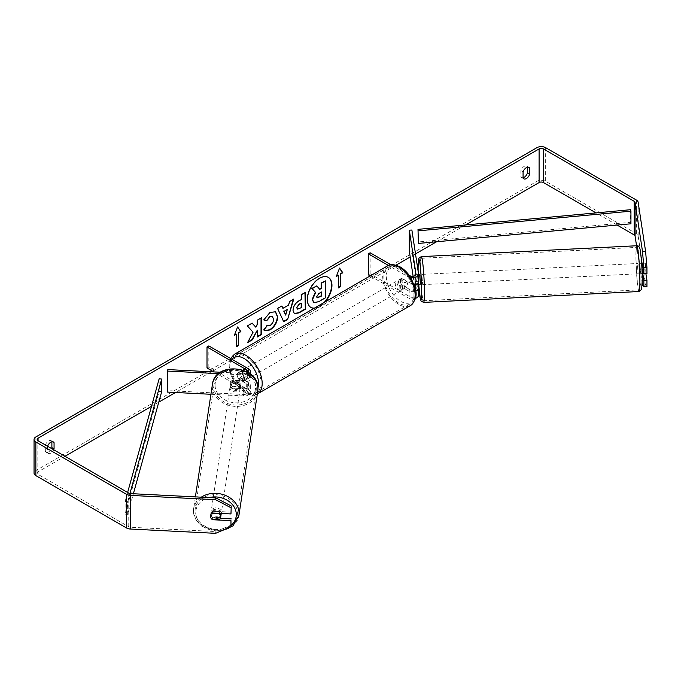 <?xml version="1.0" encoding="UTF-8"?>
<svg xmlns="http://www.w3.org/2000/svg" width="681" height="681" viewBox="0 0 681 681"><rect width="100%" height="100%" fill="white"/><g stroke="black" fill="none" stroke-linecap="round" stroke-linejoin="round"><path stroke-width="0.51" stroke-dasharray="3.4 2.55" d="M414.993 274.741L417.555 274.613L418.534 281.066L418.534 273.915M418.083 284.811L417.555 274.613M418.534 284.786L418.023 280.555L414.942 280.708L414.84 275.745L414.993 281.466L417.555 281.338M414.15 284.794A6.18 3.567 180 0 1 408.013 283.9L400.002 279.27A5.15 2.971 -120 0 0 399.611 279.44A5.15 2.971 -120 0 0 400.002 286.003L408.013 290.625A6.18 3.567 0 0 0 415.674 291.119M415.393 298.363A6.18 3.567 180 0 1 408.013 297.776L370.166 275.924M414.644 286.301L415.972 295.069A3.601 2.077 180 0 1 415.98 295.248A3.601 2.077 180 0 1 413.759 297.171A3.601 2.077 180 0 1 409.834 296.72L370.141 273.805L368.319 274.86M415.121 275.575L415.972 281.193A3.601 2.077 180 0 1 415.98 281.372A3.601 2.077 180 0 1 413.759 283.296A3.601 2.077 180 0 1 409.834 282.845L401.816 278.223A5.15 2.971 -120 0 0 401.432 278.384A5.15 2.971 -120 0 0 401.816 284.947L409.834 289.57A3.601 2.077 0 0 0 415.376 289.255M410.728 277.661A6.18 3.567 180 0 1 408.013 276.75L388.434 265.445M370.141 252.779L370.141 273.805M409.145 275.303L390.885 264.756M411.886 230.033L411.886 251.051L418.534 294.941L418.534 287.791M409.324 251.187L411.886 251.051M415.444 284.471L414.993 281.466M413.12 276.265L414.406 284.743M401.816 284.947L400.002 286.003M401.816 278.223L400.002 279.27M232.655 386.74A5.15 4.188 8.6 0 1 230.604 383.267A5.15 4.188 8.6 0 1 230.646 382.756A5.15 4.188 8.6 0 1 232.655 380.007L243.832 380.577A3.601 2.077 0 0 0 247.756 378.5A3.601 2.077 0 0 0 246.692 377.027L238.682 372.405A5.15 2.971 -120 0 0 238.299 372.567A5.15 2.971 -120 0 0 238.682 379.13L246.692 383.761A3.601 2.077 180 0 1 247.756 385.233A3.601 2.077 180 0 1 243.832 387.302L232.655 386.74L232.434 388.221A5.15 4.188 8.6 0 1 230.382 384.748A5.15 4.188 8.6 0 1 230.416 384.237A5.15 4.188 8.6 0 1 232.434 381.488L243.611 382.058A6.18 3.567 0 0 0 250.327 378.5A6.18 3.567 0 0 0 248.514 375.98L240.504 371.358A5.15 2.971 -120 0 0 240.112 371.52A5.15 2.971 -120 0 0 240.504 378.083L248.514 382.705A6.18 3.567 180 0 1 250.327 385.233A6.18 3.567 180 0 1 243.611 388.783L232.434 388.221M210.931 394.282L243.611 395.933A6.18 3.567 0 0 0 250.327 392.375A6.18 3.567 0 0 0 248.514 389.855L208.829 366.94L207.007 367.987M167.824 369.587L167.824 390.613L243.832 394.452A3.601 2.077 0 0 0 247.756 392.375A3.601 2.077 0 0 0 246.692 390.903L213.791 371.911M218.61 373.648L243.611 374.908A6.18 3.567 0 0 0 249.331 373.299M220.499 372.252L243.832 373.426A3.601 2.077 0 0 0 247.501 372.115M208.829 345.914L208.829 366.94M167.824 390.613L167.603 392.094M238.682 379.13L240.504 378.083M238.682 372.405L240.504 371.358M232.655 380.007L232.434 381.488M221.121 514.325A5.15 4.188 8.6 0 1 215.715 517.739A5.15 4.188 8.6 0 1 210.897 513.295A5.15 4.188 8.6 0 1 210.94 512.784A5.15 4.188 8.6 0 1 216.115 509.354A5.15 4.188 8.6 0 1 221.138 513.431M211.919 519.271L212.234 517.202A5.15 4.188 8.6 0 0 219.563 517.569L219.248 519.646M240.861 383.786A5.15 4.188 8.6 0 1 240.827 384.305A5.15 4.188 8.6 0 1 239.397 386.655L239.125 388.434A5.15 4.188 8.6 0 1 231.804 388.068L232.068 386.289A5.15 4.188 8.6 0 1 230.604 383.267A5.15 4.188 8.6 0 1 230.646 382.756A5.15 4.188 8.6 0 1 232.068 380.398L231.804 382.177A5.15 4.188 8.6 0 1 239.125 382.552L239.397 380.773A5.15 4.188 8.6 0 1 240.861 383.786M240.461 386.45A5.15 4.188 8.6 0 1 240.419 386.97A5.15 4.188 8.6 0 1 235.013 390.375A5.15 4.188 8.6 0 1 230.204 385.94A5.15 4.188 8.6 0 1 230.238 385.42A5.15 4.188 8.6 0 1 235.643 382.015A5.15 4.188 8.6 0 1 240.461 386.45M232.068 386.289L239.397 386.655M239.397 380.773L232.068 380.398M219.308 513.338L219.563 511.686A5.15 4.188 8.6 0 0 212.234 511.312L211.919 513.389M212.234 511.312L219.563 511.686M219.563 517.569L212.234 517.202M239.125 388.434L231.804 388.068M231.804 382.177L239.125 382.552M240.24 387.932A5.15 4.188 8.6 0 1 240.197 388.451A5.15 4.188 8.6 0 1 234.792 391.856A5.15 4.188 8.6 0 1 229.974 387.421A5.15 4.188 8.6 0 1 230.016 386.902A5.15 4.188 8.6 0 1 235.422 383.497A5.15 4.188 8.6 0 1 240.24 387.932M221.385 512.333A5.15 4.188 8.6 0 1 221.351 512.844A5.15 4.188 8.6 0 1 215.937 516.258A5.15 4.188 8.6 0 1 211.127 511.814A5.15 4.188 8.6 0 1 211.161 511.303A5.15 4.188 8.6 0 1 216.567 507.89A5.15 4.188 8.6 0 1 221.385 512.333M195.064 511.005A21.264 17.297 8.6 0 1 195.226 508.886A21.264 17.297 8.6 0 1 217.554 494.806A21.264 17.297 8.6 0 1 237.439 513.142A21.264 17.297 8.6 0 1 237.286 515.262A21.264 17.297 8.6 0 1 214.958 529.341A21.264 17.297 8.6 0 1 195.064 511.005M213.919 386.604A21.264 17.297 8.6 0 1 214.081 384.493A21.264 17.297 8.6 0 1 236.401 370.413A21.264 17.297 8.6 0 1 256.294 388.749A21.264 17.297 8.6 0 1 256.133 390.86A21.264 17.297 8.6 0 1 233.804 404.94A21.264 17.297 8.6 0 1 213.919 386.604M314.103 308.289A17.365 10.028 120 0 0 319.67 306.612A17.365 10.028 120 0 0 325.237 301.862M314.528 308.042A17.365 10.028 120 0 0 319.304 306.399A17.365 10.028 120 0 0 324.088 302.526M328.174 277.286A17.365 10.028 120 0 0 327.995 277.176A17.365 10.028 120 0 0 319.304 278.035A17.365 10.028 120 0 0 307.957 293.341A17.365 10.028 120 0 0 310.621 307.259A17.365 10.028 120 0 0 310.808 307.361M47.593 446.242A5.15 2.971 120 0 0 47.508 446.464L47.508 452.652L45.329 451.392A5.15 2.971 120 0 0 46.027 452.124A5.15 2.971 120 0 0 48.606 451.869A5.15 2.971 120 0 0 51.518 448.507M47.508 452.652A5.15 2.971 120 0 0 48.215 453.393A5.15 2.971 120 0 0 50.786 453.137A5.15 2.971 120 0 0 53.705 449.766M523.076 178.09L520.897 176.83L520.897 170.642A5.15 2.971 -60 0 1 526.745 166.121A5.15 2.971 -60 0 1 527.443 166.854L527.443 167.203M523.076 177.741A5.15 2.971 -60 0 1 521.595 177.562A5.15 2.971 -60 0 1 520.897 176.83M642.26 263.258L645.333 263.104L646.95 273.771M645.937 273.822L645.333 263.104M642.209 263.343L642.779 273.464M465.693 224.943L436.572 241.755M415.504 253.919L410.2 256.984M396.036 265.164L212.463 371.145M211.357 371.783L175.494 392.494M158.784 402.139L151.514 406.336M64.993 456.287L38.042 471.848A3.09 1.788 0 0 0 37.14 473.108A3.09 1.788 0 0 0 38.042 474.368L128.752 526.736A3.09 1.788 0 0 0 130.667 527.256L215.851 531.555L215.579 533.334M646.95 286.667L645.605 285.067L638.148 235.89A6.18 3.567 0 0 0 636.369 233.677L545.651 181.299A6.18 3.567 0 0 0 536.917 181.299L35.863 470.588A6.18 3.567 0 0 0 34.05 473.108M51.884 441.765L51.884 441.424A5.15 2.971 120 0 0 51.177 440.684A5.15 2.971 120 0 0 45.329 445.204L45.329 451.392M231.242 512.155L212.77 511.218A5.15 4.188 -171.4 0 0 210.761 513.968A5.15 4.188 -171.4 0 0 212.77 517.943L220.338 518.326M231.242 525.051L215.851 531.555M617.088 225.07L596.011 212.898M642.226 283.236L636.548 245.756M645.605 285.067L642.523 285.22M642.26 269.991L645.333 269.829M523.076 171.901L520.897 170.642M527.945 167.143L527.443 166.854M212.77 517.943L212.566 519.305M212.77 511.218L212.506 512.997M47.508 446.464L45.329 445.204M52.377 441.705L51.884 441.424M325.212 280.683L325.212 297.537L318.308 301.521L313.95 302.662M316.452 285.739L319.517 289.076M234.528 334.865L237.592 326.957M236.137 333.928L236.503 346.34M338.457 287.467L338.457 287.893M338.091 275.064L338.091 287.68M339.478 268.288L336.482 275.992M282.564 308.144L288.574 305.097M288.208 304.884L289.595 301.521M289.238 301.308L293.766 299.112M293.4 298.899L293.247 299.41M283.373 321.526L277.576 308.459M277.21 308.255L281.874 305.982M285.339 314.903L286.965 309.208M297.393 308.995L301.291 307.676M300.925 307.463L300.925 303.019M294.192 313.583L292.668 310.187C292.941 306.024 295.035 302.807 298.925 300.517L301.291 299.572M300.925 299.368L301.291 294.771M300.925 294.558L305.326 292.438M304.96 292.226L304.96 292.651M252.098 323.169L246.999 325.697L252.702 331.987L247.552 342.611M261.027 318.018L256.984 319.925L256.984 324.275L255.511 327.025M256.984 329.919L257.35 336.533M247.186 342.407L247.875 342.007M263.785 319.806L269.821 312.179L275.354 311.711M264.492 330.583L263.836 330.038M263.479 329.825L266.875 325.569M272.221 316.376L273.175 319.04C273.03 321.824 271.872 323.977 269.693 325.492L266.85 325.612M321.168 292.2L318.495 293.324L316.325 296.575L316.963 297.793M640.021 265.539L640.736 273.651L640.021 265.539M645.92 267.42L645.92 273.302L645.282 263.189L645.92 267.42L642.907 267.573M642.268 263.343L645.282 263.189M418.56 278.904L415.58 279.048L415.665 284.394M420.143 284.794L419.615 274.503M418.56 277.499L418.083 274.579L415.001 274.818M415.58 279.048L415.061 275.618M414.942 280.708L415.512 284.454M645.282 269.072L641.689 269.259L642.268 273.566M643.792 273.413L645.92 273.302M641.689 263.368L642.336 267.599M642.336 273.481L641.689 269.259M418.662 284.786L418.023 280.555M418.023 274.664L418.56 278.231M421.999 276.554L422.705 284.658L421.999 276.554M637.459 265.675L638.165 273.779L637.459 265.675M639.765 280.87A21.264 1.515 87.1 0 1 638.982 289.876A21.264 1.515 87.1 0 1 637.058 278.452A21.264 1.515 87.1 0 1 636.054 256.405A21.264 1.515 87.1 0 1 636.837 247.39A21.264 1.515 87.1 0 1 638.761 258.823A21.264 1.515 87.1 0 1 639.765 280.87M424.297 291.749A21.264 1.515 87.1 0 1 423.514 300.755A21.264 1.515 87.1 0 1 421.59 289.331A21.264 1.515 87.1 0 1 420.594 267.284A21.264 1.515 87.1 0 1 421.369 258.278A21.264 1.515 87.1 0 1 423.293 269.702A21.264 1.515 87.1 0 1 424.297 291.749M400.726 280.529A5.15 2.971 60 0 1 404.088 285.067A5.15 2.971 60 0 1 403.305 289.195A5.15 2.971 60 0 1 400.726 288.94A5.15 2.971 60 0 1 397.363 284.403A5.15 2.971 60 0 1 398.155 280.274A5.15 2.971 60 0 1 400.726 280.529M406.608 287.288L404.42 288.548A5.15 2.971 60 0 1 404.395 288.565A5.15 2.971 60 0 1 401.816 288.31A5.15 2.971 60 0 1 399.219 285.552L401.407 284.283A5.15 2.971 60 0 1 401.407 278.401L406.608 281.406A5.15 2.971 60 0 1 406.608 287.288L401.407 284.283M406.608 281.406L404.42 282.666A5.15 2.971 60 0 0 401.816 279.9A5.15 2.971 60 0 0 399.245 279.644A5.15 2.971 60 0 0 399.219 279.661L401.407 278.401M243.475 375.589A5.15 2.971 60 0 1 243.475 381.471L245.654 380.211A5.15 2.971 60 0 1 245.628 380.228A5.15 2.971 60 0 1 243.057 379.972A5.15 2.971 60 0 1 240.453 377.214L238.273 378.474A5.15 2.971 60 0 1 238.273 372.584L243.475 375.589L245.654 374.329A5.15 2.971 60 0 0 243.057 371.562A5.15 2.971 60 0 0 240.478 371.307L241.576 370.677A5.15 2.971 60 0 1 244.147 370.932A5.15 2.971 60 0 1 247.509 375.469A5.15 2.971 60 0 1 246.726 379.598A5.15 2.971 60 0 1 244.147 379.343A5.15 2.971 60 0 1 240.785 374.805A5.15 2.971 60 0 1 241.576 370.677M243.475 381.471L238.273 378.474M240.478 371.307A5.15 2.971 60 0 0 240.453 371.324L238.273 372.584M399.219 279.661L404.42 282.666M404.42 288.548L399.219 285.552M245.654 380.211L240.453 377.214M240.453 371.324L245.654 374.329M245.969 369.885A5.15 2.971 60 0 1 249.331 374.422A5.15 2.971 60 0 1 248.539 378.542A5.15 2.971 60 0 1 245.969 378.295A5.15 2.971 60 0 1 242.606 373.75A5.15 2.971 60 0 1 243.389 369.63A5.15 2.971 60 0 1 245.969 369.885M398.904 281.585A5.15 2.971 60 0 1 402.267 286.122A5.15 2.971 60 0 1 401.484 290.251A5.15 2.971 60 0 1 398.904 289.995A5.15 2.971 60 0 1 395.542 285.458A5.15 2.971 60 0 1 396.333 281.33A5.15 2.971 60 0 1 398.904 281.585M398.904 303.156A21.264 12.284 60 0 1 385.012 284.411A21.264 12.284 60 0 1 388.272 267.369A21.264 12.284 60 0 1 398.904 268.425A21.264 12.284 60 0 1 412.797 287.169A21.264 12.284 60 0 1 409.536 304.211A21.264 12.284 60 0 1 398.904 303.156M245.969 391.456A21.264 12.284 60 0 1 232.076 372.711A21.264 12.284 60 0 1 235.337 355.669A21.264 12.284 60 0 1 245.969 356.725A21.264 12.284 60 0 1 259.861 375.461A21.264 12.284 60 0 1 256.601 392.503A21.264 12.284 60 0 1 245.969 391.456M630.538 209.705L630.538 222.321L417.998 241.968M630.538 222.321L630.947 223.785M127.628 492.448L125.117 501.514L125.117 514.129L159.15 391.413L159.15 378.806M161.686 391.652L159.15 391.413M125.117 501.514L127.653 501.744L127.653 514.359L133.374 493.751M127.653 501.744L129.935 493.529M125.117 514.129L127.653 514.359M408.013 290.625L408.013 297.776M409.834 289.57L409.834 296.72M415.972 288.284L415.972 295.069M409.834 275.694L409.834 282.845M408.013 276.75L408.013 283.9M415.972 274.409L415.972 281.193M243.611 388.783L243.611 395.933M248.514 382.705L248.514 389.855M243.832 387.302L243.832 394.452M246.692 383.761L246.692 390.903M246.692 371.664L246.692 377.027M248.514 368.83L248.514 375.98M243.611 374.908L243.611 382.058M243.832 373.426L243.832 380.577M201.295 497.181A22.916 18.642 -171.4 0 0 193.6 508.639A22.916 18.642 -171.4 0 0 193.43 510.92A22.916 18.642 -171.4 0 0 214.856 530.678A22.916 18.642 -171.4 0 0 238.912 515.508M231.2 525.332A20.345 16.548 8.6 0 1 208.846 528.72A20.345 16.548 8.6 0 1 195.77 512.529A20.345 16.548 8.6 0 1 209.161 497.581M257.767 391.107A22.916 18.642 8.6 0 1 233.711 406.285A22.916 18.642 8.6 0 1 212.276 386.527A22.916 18.642 8.6 0 1 212.446 384.246M215.068 385.174A20.345 16.548 -171.4 0 0 235.328 402.803A20.345 16.548 -171.4 0 0 255.596 387.217A20.345 16.548 -171.4 0 0 235.328 369.587A20.345 16.548 -171.4 0 0 215.068 385.174M38.042 474.368L38.042 471.848M35.863 436.947L35.863 470.588M536.917 147.666L536.917 181.299M130.667 493.614L130.667 527.256M128.752 493.104L128.752 526.736M638.148 202.248L638.148 235.89M636.369 200.035L636.369 233.677M545.651 147.666L545.651 181.299M636.752 245.747A22.916 1.634 -92.9 0 0 635.909 255.452A22.916 1.634 -92.9 0 0 636.99 279.21A22.916 1.634 -92.9 0 0 639.067 291.519M638.701 256.805A20.345 1.447 87.1 0 1 640.472 251.893A20.345 1.447 87.1 0 1 642.243 280.206A20.345 1.447 87.1 0 1 640.472 285.109A20.345 1.447 87.1 0 1 638.701 256.805M423.599 302.407A22.916 1.634 87.1 0 1 421.53 290.097A22.916 1.634 87.1 0 1 420.449 266.339A22.916 1.634 87.1 0 1 421.292 256.626M418.134 271.293A20.345 1.447 -92.9 0 0 418.738 284.862L418.125 271.234M387.446 265.939A22.916 13.228 -120 0 0 383.939 284.309A22.916 13.228 -120 0 0 398.904 304.501A22.916 13.228 -120 0 0 410.362 305.633M400.726 268.127A20.345 11.747 60 0 1 415.112 293.043A20.345 11.747 60 0 1 400.726 301.342A20.345 11.747 60 0 1 386.34 276.435A20.345 11.747 60 0 1 400.726 268.127M230.587 358.478L229.012 365.408L229.769 371.843L233.523 381.173L244.683 392.928C250.591 395.652 254.839 395.993 257.427 393.933A22.916 13.228 60 0 1 245.969 392.801A22.916 13.228 60 0 1 230.995 372.601A22.916 13.228 60 0 1 234.511 354.239M231.966 359.279A20.345 11.747 -120 0 0 231.557 375.912A20.345 11.747 -120 0 0 244.147 391.745A20.345 11.747 -120 0 0 257.92 387.864M415.98 288.097L415.98 295.248M415.98 274.222L415.98 281.372M401.432 278.384L399.611 279.44M250.327 385.233L250.327 392.375M247.756 385.233L247.756 392.375M250.327 374.048L250.327 378.5M247.756 371.358L247.756 378.5M238.299 372.567L240.112 371.52M230.238 385.42L230.416 384.237M220.95 531.069L201.959 526.404L195.685 519.501L193.413 511.048L195.379 496.883M240.827 384.305L240.419 386.97M210.94 512.784L210.761 513.968M240.197 388.451L221.351 512.844M214.081 384.493L195.226 508.886M256.133 390.86L237.286 515.262M230.016 386.902L211.161 511.303M48.215 453.393L46.027 452.124M523.783 178.822L521.595 177.562M37.14 439.466L37.14 473.108M528.933 167.381L526.745 166.121M53.365 441.943L51.177 440.684M640.217 263.36L641.621 263.292M418.083 274.579L418.56 274.554M640.736 273.651L642.14 273.575M422.186 274.375L637.646 263.487M423.514 300.755L638.982 289.876M421.369 258.278L636.837 247.39M422.705 284.658L638.165 273.779M403.305 289.195L404.395 288.565M245.628 380.228L246.726 379.598M398.155 280.274L399.245 279.644M248.539 378.542L401.484 290.251M235.337 355.669L388.272 267.369M256.601 392.503L409.536 304.211M243.389 369.63L396.333 281.33"/><path stroke-width="1.02" d="M415.001 274.818L415.121 275.575M415.674 291.119A6.18 3.567 0 0 0 418.56 288.097A6.18 3.567 0 0 0 418.534 287.791L418.083 284.811M418.534 294.941A6.18 3.567 180 0 1 418.56 295.248A6.18 3.567 180 0 1 415.393 298.363M415.376 289.255A3.601 2.077 0 0 0 415.98 288.097A3.601 2.077 0 0 0 415.972 287.918L415.444 284.471M410.728 277.661A6.18 3.567 180 0 0 418.56 274.222A6.18 3.567 180 0 0 418.534 273.915L411.886 230.033L409.324 230.161L415.972 274.043A3.601 2.077 180 0 1 415.98 274.222A3.601 2.077 180 0 1 413.759 276.145A3.601 2.077 180 0 1 409.834 275.694L409.145 275.303M370.166 275.924L368.319 274.86L368.319 253.834L370.141 252.779L390.885 264.756M388.434 265.445L368.319 253.834M418.534 281.066A6.18 3.567 180 0 1 418.56 281.372A6.18 3.567 180 0 1 414.15 284.794M409.324 230.161L409.324 251.187L413.12 276.265M414.406 284.743L414.644 286.301M249.331 373.299A6.18 3.567 0 0 0 250.327 371.358A6.18 3.567 0 0 0 248.514 368.83L208.829 345.914L207.007 346.969L207.007 367.987L213.791 371.911M247.501 372.115A3.601 2.077 0 0 0 247.756 371.358A3.601 2.077 0 0 0 246.692 369.885L207.007 346.969M218.61 373.648L167.603 371.068L167.824 369.587L220.499 372.252M167.603 371.068L167.603 392.094L210.931 394.282M221.138 513.431A5.15 4.188 8.6 0 1 221.163 513.814A5.15 4.188 8.6 0 1 221.121 514.325L220.67 517.288A5.15 4.188 8.6 0 1 219.248 519.646L211.919 519.271A5.15 4.188 8.6 0 1 210.455 516.258A5.15 4.188 8.6 0 1 210.489 515.747A5.15 4.188 8.6 0 1 211.919 513.389L219.248 513.755A5.15 4.188 8.6 0 1 220.712 516.777A5.15 4.188 8.6 0 1 220.67 517.288M325.237 301.862A17.365 10.028 120 0 0 328.353 277.388A17.365 10.028 120 0 0 319.67 278.248A17.365 10.028 120 0 0 308.323 293.554A17.365 10.028 120 0 0 310.987 307.471A17.365 10.028 120 0 0 314.103 308.289M324.088 302.526A17.365 10.028 120 0 0 328.174 277.286M527.443 167.203L527.443 173.042A5.15 2.971 -60 0 1 524.174 177.307A5.15 2.971 -60 0 1 523.076 177.741M526.353 178.567A5.15 2.971 -60 0 1 523.783 178.822A5.15 2.971 -60 0 1 523.076 178.09L523.076 171.901A5.15 2.971 -60 0 1 528.933 167.381A5.15 2.971 -60 0 1 529.631 168.113L529.631 174.302A5.15 2.971 -60 0 1 526.353 178.567M643.868 267.752L642.523 251.578L645.605 251.425L646.95 267.599L643.868 267.752L643.868 273.924L642.209 263.343M253.068 332.2L247.552 342.611L252.336 339.853L257.35 330.132L257.35 336.959L261.385 334.626L261.385 317.806L257.35 320.138L257.35 324.488L255.877 327.238L252.208 323.1L247.365 325.901L253.068 332.2M282.93 308.357L288.574 305.097L289.595 301.521L293.766 299.112L287.603 319.508L283.739 321.738L277.576 308.459L281.874 305.982L282.93 308.357L281.662 306.101M596.011 212.898L543.472 182.568A3.09 1.788 0 0 0 539.097 182.568L465.693 224.943M436.572 241.755L415.504 253.919M410.2 256.984L396.036 265.164M212.463 371.145L211.357 371.783M175.494 392.494L158.784 402.139M151.514 406.336L64.993 456.287M642.523 251.578L635.075 202.402A3.09 1.788 0 0 0 634.181 201.295L543.472 148.926A3.09 1.788 0 0 0 539.097 148.926L38.042 438.206A3.09 1.788 0 0 0 37.14 439.466A3.09 1.788 0 0 0 38.042 440.735L128.752 493.104A3.09 1.788 0 0 0 130.667 493.614L215.851 497.922L231.242 505.983L230.97 513.934L212.506 512.997A5.15 4.188 8.6 0 0 210.489 515.747A5.15 4.188 8.6 0 0 212.506 519.722L230.97 520.659L230.97 526.83L230.97 520.659M53.705 449.766A5.15 2.971 120 0 0 54.063 448.873L54.063 442.684A5.15 2.971 120 0 0 53.365 441.943A5.15 2.971 120 0 0 47.593 446.242M234.315 335.401L237.592 326.957L240.87 331.621L238.682 332.881L238.682 345.497L236.503 346.757L236.503 334.141L234.315 335.401M340.645 274.017L342.832 272.758L339.555 268.093L336.278 276.537L338.457 275.277L338.457 287.893L340.645 286.633L340.645 274.017L340.645 286.633M293.026 310.442L293.026 310.4C293.307 306.237 295.392 303.011 299.291 300.73L301.291 299.572L301.291 294.771L305.326 292.438L305.326 309.259L299.087 312.86L294.371 313.703L293.026 310.442M266.875 325.569L270.059 325.705C272.238 324.19 273.396 322.036 273.532 319.253L272.409 316.469L270.059 316.716L266.773 320.657L263.734 319.908L270.187 312.392L275.541 311.804L277.695 316.801C277.346 322.368 274.784 326.761 270.016 329.979L264.671 330.694L263.836 330.038L267.182 325.799M645.605 251.425L638.148 202.248A6.18 3.567 0 0 0 636.369 200.035L545.651 147.666A6.18 3.567 0 0 0 536.917 147.666L35.863 436.947A6.18 3.567 0 0 0 34.05 439.466A6.18 3.567 0 0 0 35.863 441.995L126.572 494.363A6.18 3.567 0 0 0 130.403 495.393L215.579 499.701L215.851 497.922M51.518 448.507A5.15 2.971 120 0 0 51.884 447.613L51.884 441.765M231.242 505.983L230.97 513.934M230.97 507.754L215.579 499.701M34.05 439.466L34.05 473.108A6.18 3.567 0 0 0 35.863 475.627L126.572 528.005A6.18 3.567 0 0 0 130.403 529.035L215.579 533.334L230.97 526.83M220.338 518.326L231.242 518.879M643.868 280.649L646.95 280.495L646.95 286.667L643.868 286.82L643.868 280.649L642.779 273.464M636.548 245.756L635.075 236.043A3.09 1.788 0 0 0 634.181 234.936L617.088 225.07M643.868 286.82L642.523 285.22L642.226 283.236M643.868 273.924L646.95 273.771L646.95 267.599M646.95 280.495L645.937 273.822M529.631 168.113L527.945 167.143M529.631 174.302L527.443 173.042M54.063 442.684L52.377 441.705M54.063 448.873L51.884 447.613M313.583 302.449L312.622 299.419L315.626 292.507L312.145 288.642L316.818 285.943L319.755 289.357L321.526 288.327L321.526 283.228L325.578 280.887L325.578 297.742L318.674 301.734L313.839 302.602M313.549 302.432L312.264 299.206L315.26 292.302L312.145 288.642M319.517 289.076L321.168 288.123L321.168 283.015L325.578 280.887M311.779 288.438L316.818 285.943M310.808 307.361A17.365 10.028 120 0 0 314.528 308.042M237.516 327.152L240.87 331.621M240.504 331.409L238.682 332.881M238.324 332.668L238.682 345.497M236.503 346.34L238.324 345.284M234.528 334.865L236.503 334.141M340.279 286.42L338.457 287.467M336.482 275.992L338.457 275.277M340.279 273.805L342.466 272.545L339.478 268.288M287.331 309.421L284.088 311.294L285.697 315.116L287.331 309.421L284.088 311.294M283.722 311.081L285.697 315.116M293.247 299.41L287.603 319.508M287.237 319.295L283.585 321.406M297.069 307.897L297.554 309.131L301.291 307.676L301.291 303.224L299.376 304.33L296.703 307.693L297.393 308.995M296.703 307.693L299.01 304.118L301.291 303.224M304.96 292.651L305.326 309.259M304.96 309.046L298.721 312.647L294.192 313.583M255.877 327.238L252.098 323.169M257.35 336.533L261.027 334.414L261.027 318.018M247.875 342.007L251.97 339.64L257.35 330.132M275.354 311.711L277.337 316.588C276.98 322.156 274.417 326.557 269.659 329.766L264.492 330.583M272.221 316.376L269.693 316.503L266.773 320.657M266.407 320.445L263.785 319.806M316.691 296.78L317.125 297.92L321.526 296.039L321.526 291.987L318.861 293.528L316.691 296.78M316.963 297.793L321.168 295.826L321.168 292.2M642.907 267.573L642.336 267.599L641.621 263.292M641.825 263.36L642.268 263.343M418.56 274.554L419.615 274.503L420.33 282.606L420.143 284.794L418.534 284.786M418.56 277.499L418.56 278.904M415.665 284.394L415.58 284.939L418.602 284.871M415.061 275.618L414.942 274.818M415.512 284.454L415.58 284.939M643.792 273.413L642.14 273.575M418.56 278.231L418.662 278.895M417.998 229.352L418.406 243.44L417.998 229.352L630.538 209.705L630.947 211.178L630.947 223.785L418.406 243.44M630.947 211.178L418.406 230.825M127.628 492.448L159.15 378.806L161.686 379.036L161.686 391.652L133.374 493.751M129.935 493.529L161.686 379.036M246.692 369.885L246.692 371.664M195.379 496.883L212.446 384.246A22.916 18.642 8.6 0 1 236.503 369.068A22.916 18.642 8.6 0 1 257.937 388.825A22.916 18.642 8.6 0 1 257.767 391.107L238.912 515.508A22.916 18.642 -171.4 0 0 239.082 513.227A22.916 18.642 -171.4 0 0 225.734 495.53A22.916 18.642 -171.4 0 0 201.295 497.181M209.161 497.581A20.345 16.548 8.6 0 1 236.298 514.581A20.345 16.548 8.6 0 1 231.2 525.332M539.097 148.926L539.097 182.568M38.042 438.206L38.042 440.735M130.403 495.393L130.403 529.035M543.472 148.926L543.472 182.568M634.181 201.295L634.181 234.936M635.075 202.402L635.075 236.043M35.863 441.995L35.863 475.627M126.572 494.363L126.572 528.005M639.902 281.815A22.916 1.634 -92.9 0 0 638.829 258.056A22.916 1.634 -92.9 0 0 636.752 245.747C638.574 245.535 639.731 247.007 640.208 250.174C641.493 258.823 642.174 268.876 642.26 280.334L641.621 289.408L639.067 291.519A22.916 1.634 -92.9 0 0 639.902 281.815M418.125 271.234L418.1 267.82C418.347 256.669 418.602 259.819 419.096 257.946L421.292 256.626A22.916 1.634 87.1 0 1 423.361 268.944A22.916 1.634 87.1 0 1 424.442 292.694A22.916 1.634 87.1 0 1 423.599 302.407L639.067 291.519M423.599 302.407L421.13 301.104L420.364 299.036L418.73 284.862A20.345 1.447 -92.9 0 0 420.628 299.649A20.345 1.447 -92.9 0 0 421.65 291.349A20.345 1.447 -92.9 0 0 419.879 263.036A20.345 1.447 -92.9 0 0 418.108 267.948A20.345 1.447 -92.9 0 0 418.134 271.293M410.362 305.633A22.916 13.228 -120 0 0 413.878 287.271A22.916 13.228 -120 0 0 398.904 267.08A22.916 13.228 -120 0 0 387.446 265.939C390.034 263.887 394.282 264.219 400.19 266.952C404.599 269.574 408.311 273.49 411.35 278.699L415.112 288.029C417.436 294.83 415.853 300.704 410.362 305.633L257.324 393.993M387.446 265.939L234.511 354.239A22.916 13.228 60 0 1 245.969 355.38A22.916 13.228 60 0 1 260.942 375.571A22.916 13.228 60 0 1 257.427 393.933M257.92 387.864A20.345 11.747 -120 0 0 244.147 358.529A20.345 11.747 -120 0 0 231.966 359.279M418.56 288.097L418.56 295.248M418.56 274.222L418.56 281.372M250.327 371.358L250.327 374.048M238.912 515.508L232.979 525.911L220.95 531.069M257.767 391.107L257.946 388.698C259.155 365.493 214.796 361.032 212.446 384.246M421.292 256.626L636.752 245.747M234.511 354.239L230.587 358.478"/></g></svg>
